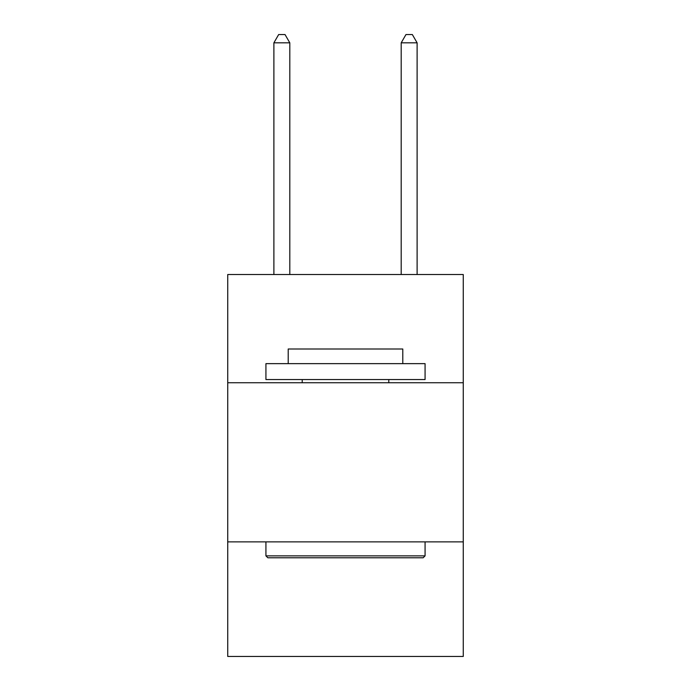 <?xml version="1.0" encoding="UTF-8"?>
<svg xmlns="http://www.w3.org/2000/svg" width="691" height="691" viewBox="0 0 691 691"><rect width="100%" height="100%" fill="white"/><g stroke="black" fill="none" stroke-linecap="round" stroke-linejoin="round"><path stroke-width="1.04" d="M463.264 382.736L463.264 274.526L227.736 274.526L227.736 382.736L463.264 382.736L463.264 656.45L227.736 656.45L227.736 382.736M463.264 541.874L227.736 541.874M267.84 557.784L265.931 555.875L425.069 555.875L423.16 557.784L267.84 557.784M425.069 363.639L425.069 379.558L265.931 379.558L265.931 363.639L425.069 363.639M288.207 363.639L288.207 348.998L402.793 348.998L402.793 363.639M425.069 541.874L425.069 555.875M265.931 541.874L265.931 555.875M388.783 379.558L388.783 382.736M302.217 379.558L302.217 382.736M289.805 274.526L289.805 42.825L273.886 42.825L273.886 274.526M273.886 42.825L278.663 34.55L285.029 34.55L289.805 42.825M417.114 274.526L417.114 42.825L401.195 42.825L401.195 274.526M401.195 42.825L405.971 34.55L412.337 34.55L417.114 42.825"/></g></svg>
